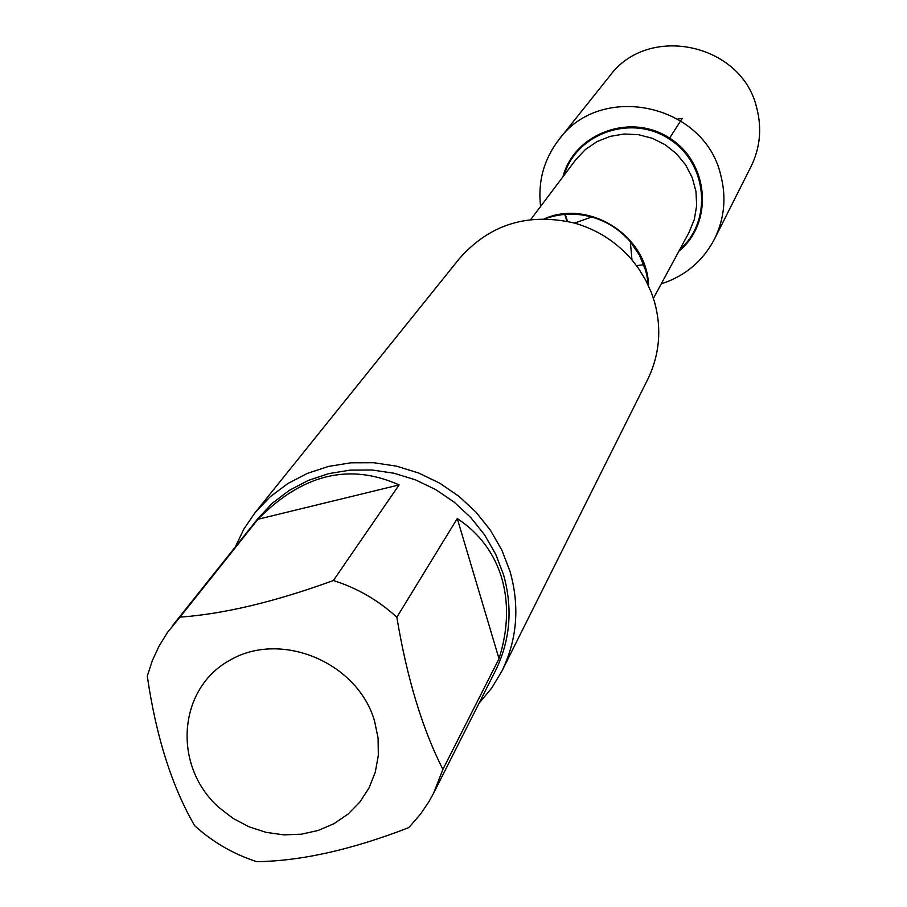 <?xml version="1.0" encoding="UTF-8"?>
<svg xmlns="http://www.w3.org/2000/svg" width="907" height="907" viewBox="0 0 907 907"><rect width="100%" height="100%" fill="white"/><g stroke="black" fill="none" stroke-linecap="round" stroke-linejoin="round"><path stroke-width="1.36" d="M501.99 670.919L647.711 379.398C659.57 354.875 661.872 329.15 654.605 302.212L651.339 292.451L645.591 279.946L638.335 268.166L631.975 259.924C616.488 241.954 597.35 229.675 574.55 223.088C528.135 212.363 489.757 224.199 459.407 258.586L255.15 512.568L270.173 496.787L287.712 483.624L307.337 473.397L328.583 466.402L350.907 462.808L373.763 462.729L396.574 466.164L418.751 473.046L439.748 483.193L459.01 496.367L476.073 512.217L490.506 530.346L501.922 550.288L510.074 571.546C519.858 606.432 517.16 639.56 501.99 670.919L491.73 688.028L478.987 703.356M562.93 176.786C574.369 133.182 630.762 112.457 669.604 138.102C709.104 162.716 713.775 222.612 678.912 251.182M235.264 546.989L243.881 529.019L255.15 512.568M374.534 720.94C357.539 662.235 280.864 630.263 229.698 660.307C177.659 688.935 172.455 766.03 218.78 807.377L233.065 818.386L249.006 826.799L266.068 832.354L283.698 834.859L301.283 834.213L318.255 830.438L334.025 823.658L348.05 814.089L359.864 802.037L369.047 787.911L375.283 772.186L378.332 755.395L378.083 738.117L374.534 720.94M399.103 484.916C349.354 462.683 302.303 474.134 257.939 519.269L399.103 484.916L333.379 580.514C275.172 601.76 224.029 613.971 179.971 617.145L167.546 632.326L159.065 646.067L152.297 660.715L147.297 676.089C156.004 736.291 171.786 786.154 194.631 825.665C212.76 842.138 233.45 854.133 256.704 861.65C300.999 861.083 351.701 849.734 408.808 827.603L420.712 813.896L429.136 801.346L433.512 793.376L442.888 769.385C422.277 728.729 406.937 678.005 396.847 617.236C378.355 600.298 357.199 588.065 333.379 580.514M257.939 519.269L179.971 617.145M499.02 658.72C508.056 629.98 508.952 603.053 501.696 577.94C494.122 552.953 479.304 533.157 457.264 518.532L499.02 658.72L442.888 769.385M457.264 518.532L396.847 617.236M172.387 625.864L258.098 518.351L272.497 503.09L289.344 490.347L308.21 480.449L328.64 473.647L350.125 470.132L372.131 469.996L394.103 473.261L415.474 479.848L435.7 489.587L454.282 502.24L470.722 517.489L484.633 534.937L495.653 554.132L503.498 574.607C512.977 608.348 510.312 640.365 495.505 670.658L433.512 793.376M661.248 283.868C685.125 276.079 702.868 261.148 714.501 239.051L750.996 166.65C760.157 147.886 762.05 128.25 756.687 107.763C741.813 43.377 647.983 23.378 609.719 76.018L559.12 139.372C543.894 159.156 537.715 181.513 540.583 206.467M714.501 239.051C724.523 218.53 726.552 197.034 720.612 174.563C704.115 103.954 600.944 81.789 559.12 139.372M677.858 119.044L682.223 118.42L669.604 138.102M645.557 270.229L639.492 255.241L630.331 241.772C619.923 229.686 607.055 221.433 591.738 217.011C575.752 212.703 560.129 213.315 544.88 218.848C559.993 213.281 575.605 212.669 591.738 217.011L574.55 223.088M544.2 218.836C589.448 198.814 647.825 236.262 648.482 285.739M564.778 214.381L566.852 221.217M653.425 298.335L689.037 232.441L694.32 219.46L696.667 205.583L695.975 191.445L692.256 177.693L685.692 164.961L676.565 153.827L665.296 144.814L652.405 138.329L638.483 134.678L624.175 134.009L610.128 136.367L596.987 141.628L585.355 149.553L575.752 159.757L530.697 219.596M563.995 175.368C576.364 133.272 631.249 113.976 669.071 138.93C707.517 162.909 712.868 220.843 679.751 249.629M648.188 285.104C646.963 269.073 641.011 254.629 630.331 241.772L631.975 259.924M644.31 264.663L636.499 265.626M567.487 221.353L565.242 214.347"/></g></svg>
